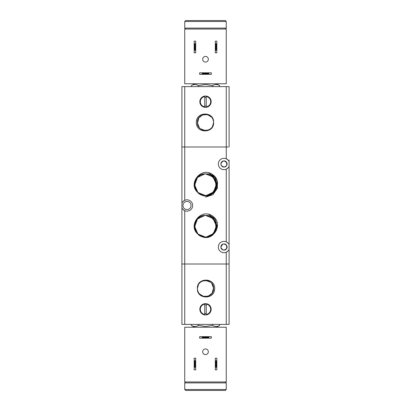 <?xml version="1.0" encoding="UTF-8"?>
<svg xmlns="http://www.w3.org/2000/svg" width="411" height="411" viewBox="0 0 411 411"><rect width="100%" height="100%" fill="white"/><g stroke="black" fill="none" stroke-linecap="round" stroke-linejoin="round"><path stroke-width="0.62" d="M183.547 201.015A5.662 5.662 0 0 1 192.667 205.5A5.662 5.662 0 0 1 184.739 210.689L182.741 209.22L181.909 207.966L181.909 264.006L229.091 264.006L229.091 249.487A5.662 5.662 0 0 1 229.035 249.6M229.091 167.945L229.091 166.45L228.259 167.703L226.261 169.168A5.662 5.662 0 0 1 218.333 163.979A5.662 5.662 0 0 1 226.261 158.79L228.259 160.259L229.091 161.513L229.091 249.487L228.259 250.741L226.261 252.21A5.662 5.662 0 0 1 218.333 247.021A5.662 5.662 0 0 1 226.261 241.832L228.259 243.297L229.091 244.55L229.091 166.45A5.662 5.662 0 0 1 229.035 166.563M223.995 243.908L225.213 244.155L226.862 245.799L226.548 248.804L223.995 250.135L223.368 250.068L221.421 248.773L220.943 247.643L222.777 249.883L223.995 250.135A3.113 3.113 0 0 1 220.882 247.021A3.113 3.113 0 0 1 223.995 243.908L222.777 244.155L223.995 243.908A3.113 3.113 0 0 1 227.108 247.021A3.113 3.113 0 0 1 223.995 250.135L225.213 249.883L226.862 248.239L226.548 245.233L223.995 243.908M220.943 246.4L221.128 245.799M221.791 244.817L222.777 244.155L220.882 247.021L220.943 247.643M226.199 166.183L223.995 167.092A3.113 3.113 0 0 1 220.882 163.979A3.113 3.113 0 0 1 223.995 160.865L223.368 160.932L221.128 162.761L220.943 163.357L222.777 161.117L223.995 160.865L225.213 161.117L227.047 163.357M227.047 164.6L226.862 165.201L226.548 162.196L223.995 160.865A3.113 3.113 0 0 1 227.108 163.979A3.113 3.113 0 0 1 223.995 167.092L221.421 165.736L220.943 164.6M216.571 230.222L216.196 230.222M216.587 222.294L216.946 222.294M216.571 188.706L216.196 188.706M216.587 180.778L216.946 180.778M228.259 146.994L181.909 146.994L181.909 203.034L182.741 201.78L184.739 200.311L184.739 86.603L181.909 86.603L181.909 146.994L228.259 146.994M229.091 146.994L229.091 86.603L226.261 86.603L226.261 158.79A5.662 5.662 0 0 1 227.453 159.494M229.035 161.4A5.662 5.662 0 0 1 229.091 161.513L229.091 160.018M220.943 163.357L221.128 165.201L221.791 166.183M227.453 168.464A5.662 5.662 0 0 1 226.261 169.168L226.261 241.832A5.662 5.662 0 0 1 227.453 242.536M229.035 244.437A5.662 5.662 0 0 1 229.091 244.55L229.091 243.055M187.005 209.559A4.059 4.059 0 0 1 182.946 205.5A4.059 4.059 0 0 1 187.005 201.441A4.059 4.059 0 0 1 191.064 205.5A4.059 4.059 0 0 1 187.005 209.559M181.965 208.084A5.662 5.662 0 0 1 181.909 207.966L181.909 203.034A5.662 5.662 0 0 1 181.965 202.916M184.739 324.397L229.091 324.397L229.091 264.006L181.909 264.006L181.909 324.397L184.739 324.397L184.739 210.689A5.662 5.662 0 0 1 183.547 209.985M204.961 173.904L197.547 177.357L194.65 185.012L197.922 192.507L205.5 195.59C191.5 196.263 191.5 173.216 205.5 173.889C219.5 173.216 219.5 196.263 205.5 195.59C191.5 196.263 191.5 173.216 205.5 173.889C219.5 173.216 219.5 196.263 205.5 195.59C191.5 196.263 191.5 173.216 205.5 173.889C219.5 173.216 219.5 196.263 205.5 195.59C191.5 196.263 191.5 173.216 205.5 173.889C219.5 173.216 219.5 196.263 205.5 195.59C191.5 196.263 191.5 173.216 205.5 173.889C219.5 173.216 219.5 196.263 205.5 195.59L200.255 194.239A10.85 10.85 0 0 1 198.482 193.016C187.097 184.816 200.409 166.614 211.937 174.125A12.417 12.417 0 0 1 213.139 174.952C224.247 183.059 211.968 201.971 200.255 194.239M208.624 174.346A10.85 10.85 0 0 0 205.5 173.889L213.042 176.935L216.345 184.369L213.556 192.009L206.24 195.569M205.5 195.59L198.004 192.584L194.66 185.238L197.321 177.609L204.508 173.935M198.482 193.016A10.85 10.85 0 0 1 205.5 173.889L205.757 173.894M205.839 173.894L209.035 174.48M210.802 175.271L215.456 180.424L216.032 187.349L212.297 193.201L205.772 195.59M202.258 195.097A10.85 10.85 0 0 0 204.57 195.554M204.961 215.421L197.547 218.878L194.65 226.528L197.922 234.029L205.5 237.111C191.5 237.784 191.5 214.737 205.5 215.41C219.5 214.737 219.5 237.784 205.5 237.111C191.5 237.784 191.5 214.737 205.5 215.41C219.5 214.737 219.5 237.784 205.5 237.111C191.5 237.784 191.5 214.737 205.5 215.41C219.5 214.737 219.5 237.784 205.5 237.111C191.5 237.784 191.5 214.737 205.5 215.41C219.5 214.737 219.5 237.784 205.5 237.111C191.5 237.784 191.5 214.737 205.5 215.41C219.5 214.737 219.5 237.784 205.5 237.111L200.255 235.76A10.85 10.85 0 0 1 198.482 234.537C187.097 226.338 200.409 208.136 211.937 215.641A12.417 12.417 0 0 1 213.139 216.474C224.247 224.581 211.968 243.492 200.255 235.76M208.624 215.867A10.85 10.85 0 0 0 205.5 215.41L213.042 218.457L216.345 225.891L213.556 233.53L206.24 237.085M205.5 237.111L198.004 234.106L194.66 226.754L197.321 219.13L204.508 215.451M198.482 234.537A10.85 10.85 0 0 1 205.5 215.41L205.757 215.41M205.839 215.415L209.035 216.001M210.802 216.792L215.456 221.945L216.032 228.865L212.297 234.717L205.772 237.106M202.258 236.618A10.85 10.85 0 0 0 204.57 237.07M210.478 236.464L209.867 236.34M210.869 194.65L210.56 194.65M212.266 216.222L212.703 216.145L212.266 216.222M211.09 194.66L210.509 194.65M210.596 194.65L210.278 194.655M212.379 235.421L211.973 235.272M213.741 217.511L214.121 217.404M213.124 193.345L212.672 193.257M212.364 215.914L211.937 215.641M211.932 174.12L213.139 174.952L211.937 174.125L217.044 180.172L217.455 188.079L213.006 194.629L205.5 197.157M211.937 174.125L213.145 174.958M212.364 174.392L213.139 174.952M205.058 195.585L202.546 195.307M208.803 172.923L214.999 177.521L217.08 184.935L214.059 191.999L207.211 195.456L206.301 195.564M207.211 195.456A10.85 10.85 0 0 0 209.014 174.475M208.803 214.439L214.999 219.037L217.08 226.451L214.059 233.52L207.211 236.977L206.301 237.08M205.058 237.101L202.546 236.828M207.211 236.977A10.85 10.85 0 0 0 209.014 215.991M213.612 217.383L214.013 217.291M227.453 251.506A5.662 5.662 0 0 1 226.261 252.21L226.261 324.397M229.091 230.222L229.091 222.294M229.091 188.706L229.091 180.778M223.995 167.092L225.213 166.845L226.862 165.201M208.331 59.241A2.831 2.831 0 0 1 205.5 62.071A2.831 2.831 0 0 1 202.669 59.241A2.831 2.831 0 0 1 205.5 56.41A2.831 2.831 0 0 1 208.331 59.241M201.539 72.829L199.648 72.829L199.648 74.334L201.539 74.334L202.479 73.867L202.479 73.297L201.539 72.829L209.461 72.829L208.521 73.297L208.521 73.867L202.479 73.867M202.479 73.297L208.521 73.297M201.539 74.334L211.352 74.334L211.352 72.829L209.461 72.829M208.521 73.867L209.461 74.334M215.313 50.933L215.313 52.824L216.823 52.824L216.823 50.933L216.35 49.993L215.785 49.993L215.313 50.933L215.313 43.006L215.785 43.951L216.35 43.951L216.823 43.006L216.823 41.121L215.313 41.121L215.313 43.006M215.785 49.993L215.785 43.951M194.177 50.933L194.177 52.824L195.687 52.824L195.687 50.933L195.215 49.993L194.65 49.993L194.177 50.933L194.177 43.006L194.65 43.951L195.215 43.951L195.215 49.993M194.65 49.993L194.65 43.951M195.687 50.933L195.687 41.121L194.177 41.121L194.177 43.006M195.215 43.951L195.687 43.006M216.35 43.951L216.35 49.993M216.823 50.933L216.823 43.006M226.261 83.772L226.261 29.042L184.739 29.042L184.739 83.772L226.261 83.772M199.838 309.298A5.662 5.662 0 0 1 205.5 303.637A5.662 5.662 0 0 1 211.162 309.298A5.662 5.662 0 0 1 205.5 314.96A5.662 5.662 0 0 1 199.838 309.298M206.255 313.572A4.341 4.341 0 0 1 204.745 313.572M204.745 314.436A5.189 5.189 0 0 1 204.745 304.166L204.745 314.436M210.689 309.298A5.189 5.189 0 0 1 206.255 314.436L206.255 304.166A5.189 5.189 0 0 1 210.689 309.298M212.585 324.397L212.585 325.368L205.5 326.462L198.415 325.368C196.052 326.843 193.694 326.843 191.331 325.368L191.331 324.397M197.46 289.401L197.414 288.537C196.915 278.108 214.085 278.108 213.586 288.537C214.09 298.884 197.08 299.023 197.414 288.671A8.086 8.086 0 0 1 197.414 288.517L198.467 284.551M213.314 286.457L213.586 288.589M213.545 289.344L213.001 291.558M212.24 293.007L211.146 294.327M209.841 295.36L208.269 296.136M206.625 296.547L204.899 296.603M204.097 296.501L201.631 295.643M200.224 294.672L199.042 293.408M198.225 292.077L197.486 289.606M197.871 285.861L198.611 284.304M199.638 282.968L200.953 281.848M202.453 281.047L204.113 280.574M205.803 280.456L210.54 282.218M211.757 283.415L213.581 288.203M213.55 287.762L212.153 293.135L208.362 296.1L203.553 296.388L199.438 293.891M198.338 292.288L197.789 290.978M199.438 283.189L200.696 282.033M202.171 281.17L204.19 280.559M205.5 280.451L207.56 280.718M208.824 281.165L210.298 282.033M211.562 283.189L212.528 284.546M213.371 290.392L213.473 289.889M212.544 292.514L211.953 293.413M210.304 295.047L209.369 295.637M207.201 296.444L206.106 296.603M203.799 296.444L202.736 296.136M200.696 295.047L199.854 294.327M198.472 292.534L198.004 291.569M197.634 286.667L198.328 284.802M199.237 283.42L200.455 282.218M201.899 281.299L203.502 280.703M205.197 280.456L206.903 280.574M208.547 281.047L210.057 281.859M211.357 282.963L212.24 284.078M213.098 285.773L213.561 287.87M212.667 292.283L211.948 293.418M210.54 294.862L209.101 295.781M207.498 296.377L205.803 296.619M200.948 295.221L200.075 294.533M198.76 293.007L198.246 292.108M214.64 287.679L214.681 288.537A9.181 9.181 0 0 0 214.64 287.679C213.997 277.158 196.648 277.81 197.414 288.517L197.414 288.507M197.521 287.222L198.205 285.044M199.047 283.662L200.224 282.408M201.631 281.437L203.214 280.785M204.894 280.477L206.605 280.528M208.264 280.939L209.8 281.689M211.146 282.747L211.886 283.58M212.996 285.506L213.443 287.012M214.681 288.512L214.681 288.537A9.181 9.181 0 0 1 214.65 289.267C214.157 299.794 196.802 299.393 197.414 288.671M214.66 289.174L214.676 288.851M213.586 288.568L213.525 289.555M212.919 291.753L212.297 292.925M211.002 294.466L209.887 295.329M208.074 296.203L206.707 296.537M204.693 296.583L203.311 296.321M201.457 295.54L200.301 294.733M198.929 293.248L198.379 292.37M216.448 327.228L219.669 325.368L219.669 324.397M219.669 325.368C217.306 326.843 214.948 326.843 212.585 325.368M198.415 325.368L198.415 324.397M204.745 305.024A4.341 4.341 0 0 1 206.255 305.024M225.315 381.958L226.261 382.903L184.739 382.903L185.685 381.958M184.739 382.903L184.739 389.505L185.685 390.45L225.315 390.45L226.261 389.505L226.261 382.903M226.261 389.505L184.739 389.505M211.162 101.702A5.662 5.662 0 0 1 205.5 107.363A5.662 5.662 0 0 1 199.838 101.702A5.662 5.662 0 0 1 205.5 96.04A5.662 5.662 0 0 1 211.162 101.702M204.745 97.428A4.341 4.341 0 0 1 206.255 97.428M206.255 96.564A5.189 5.189 0 0 1 206.255 106.834L206.255 96.564M200.311 101.702A5.189 5.189 0 0 1 204.745 96.564L204.745 106.834A5.189 5.189 0 0 1 200.311 101.702M198.415 86.603L198.415 85.632L205.5 84.538L212.585 85.632C214.948 84.157 217.306 84.157 219.669 85.632L219.669 86.603M213.54 121.599L213.586 122.463C214.085 132.892 196.915 132.892 197.414 122.463C196.91 112.116 213.92 111.977 213.586 122.329A8.086 8.086 0 0 1 213.586 122.483L212.533 126.449M197.686 124.543L197.414 122.411M197.455 121.656L197.999 119.442M198.76 117.993L199.854 116.673M201.159 115.64L202.731 114.864M204.375 114.453L206.101 114.397M206.903 114.499L209.369 115.357M210.776 116.328L211.958 117.592M212.775 118.923L213.515 121.394M213.129 125.139L212.389 126.696M211.362 128.032L210.047 129.152M208.547 129.953L206.887 130.426M205.197 130.544L200.46 128.782M199.243 127.585L197.419 122.797M197.45 123.238L198.847 117.865L202.638 114.9L207.447 114.612L211.562 117.109M212.662 118.712L213.211 120.022M211.562 127.811L210.304 128.967M208.829 129.83L206.81 130.441M205.5 130.549L203.44 130.282M202.176 129.835L200.363 128.705M199.438 127.811L198.472 126.454M197.629 120.608L197.527 121.111M198.456 118.486L199.047 117.587M200.696 115.953L201.631 115.363M203.799 114.556L204.894 114.397M207.201 114.556L208.264 114.864M210.304 115.953L211.146 116.673M212.528 118.466L212.996 119.431M213.366 124.333L212.672 126.198M211.763 127.58L210.545 128.782M209.101 129.701L207.498 130.297M205.803 130.544L204.097 130.426M202.453 129.953L200.943 129.141M199.643 128.037L198.76 126.922M197.902 125.227L197.439 123.13M198.333 118.717L199.243 117.341M200.46 116.138L201.899 115.219M203.502 114.623L205.197 114.381M210.052 115.779L210.925 116.467M212.384 118.219L212.764 118.913M196.36 123.321L196.319 122.463A9.181 9.181 0 0 0 196.36 123.321C197.003 133.842 214.352 133.19 213.586 122.483L213.586 122.493M213.479 123.778L212.795 125.956M211.953 127.338L210.776 128.592M209.369 129.563L207.786 130.215M206.106 130.523L204.395 130.472M202.736 130.061L201.2 129.311M199.854 128.253L199.114 127.42M198.004 125.494L197.557 123.988M196.319 122.488L196.319 122.463A9.181 9.181 0 0 1 196.35 121.733C196.843 111.206 214.198 111.607 213.586 122.329M196.34 121.826L196.324 122.149M197.414 122.432L197.475 121.445M198.081 119.247L198.703 118.075M199.998 116.534L201.113 115.671M202.926 114.797L204.293 114.464M206.307 114.417L207.689 114.679M209.543 115.46L210.699 116.267M212.071 117.752L212.621 118.63M226.261 86.603L184.739 86.603M194.552 83.772L191.331 85.632L191.331 86.603M191.331 85.632C193.694 84.157 196.052 84.157 198.415 85.632M212.585 85.632L212.585 86.603M206.255 105.976A4.341 4.341 0 0 1 204.745 105.976M185.685 29.042L184.739 28.097L226.261 28.097L225.315 29.042M226.261 28.097L226.261 21.495L225.315 20.55L185.685 20.55L184.739 21.495L184.739 28.097M184.739 21.495L226.261 21.495M202.669 351.759A2.831 2.831 0 0 1 205.5 348.929A2.831 2.831 0 0 1 208.331 351.759A2.831 2.831 0 0 1 205.5 354.59A2.831 2.831 0 0 1 202.669 351.759M209.461 338.171L211.352 338.171L211.352 336.666L209.461 336.666L208.521 337.133L208.521 337.703L209.461 338.171L201.539 338.171L202.479 337.703L202.479 337.133L208.521 337.133M208.521 337.703L202.479 337.703M209.461 336.666L199.648 336.666L199.648 338.171L201.539 338.171M202.479 337.133L201.539 336.666M195.687 360.067L195.687 358.176L194.177 358.176L194.177 360.067L194.65 361.007L195.215 361.007L195.687 360.067L195.687 367.994L195.215 367.049L194.65 367.049L194.177 367.994L194.177 369.879L195.687 369.879L195.687 367.994M195.215 361.007L195.215 367.049M216.823 360.067L216.823 358.176L215.313 358.176L215.313 360.067L215.785 361.007L216.35 361.007L216.823 360.067L216.823 367.994L216.35 367.049L215.785 367.049L215.785 361.007M216.35 361.007L216.35 367.049M215.313 360.067L215.313 369.879L216.823 369.879L216.823 367.994M215.785 367.049L215.313 367.994M194.65 367.049L194.65 361.007M194.177 360.067L194.177 367.994M184.739 327.228L184.739 381.958L226.261 381.958L226.261 327.228L184.739 327.228M194.552 327.228L191.331 325.368M216.448 83.772L219.669 85.632"/></g></svg>
